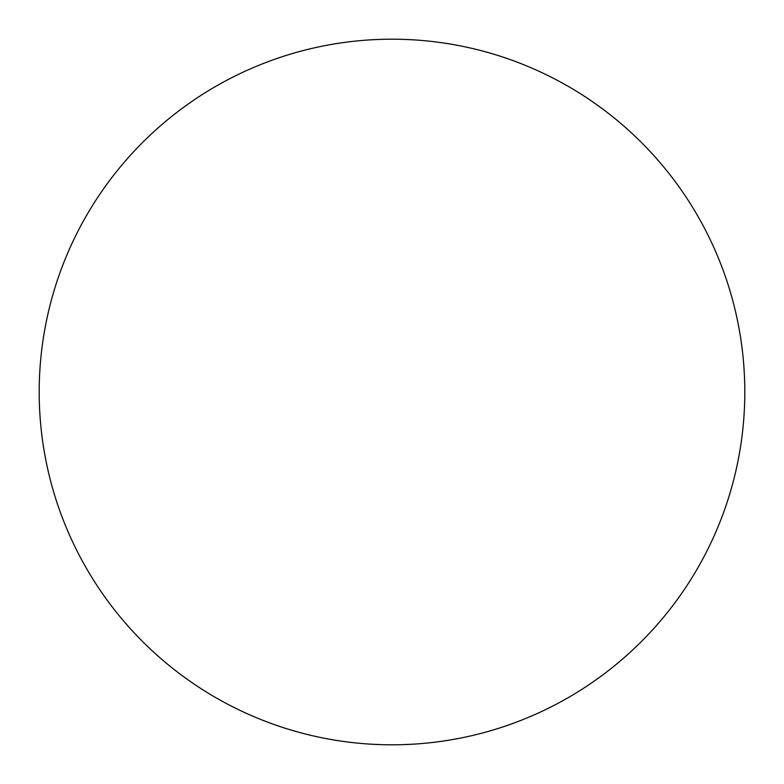 <?xml version="1.0" encoding="UTF-8"?>
<svg xmlns="http://www.w3.org/2000/svg" width="784" height="784" viewBox="0 0 784 784"><rect width="100%" height="100%" fill="white"/><g stroke="black" fill="none" stroke-linecap="round" stroke-linejoin="round"><path stroke-width="1.18" d="M39.2 392A352.8 352.8 0 0 1 392 39.2A352.8 352.8 0 0 1 744.8 392A352.8 352.8 0 0 1 392 744.8A352.8 352.8 0 0 1 39.2 392"/></g></svg>
